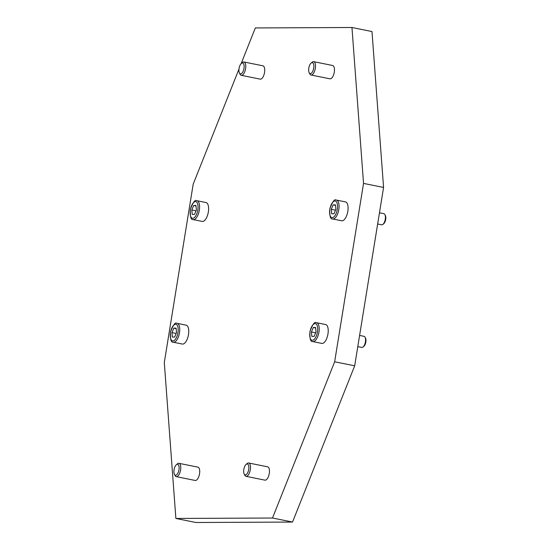 <?xml version="1.0" encoding="UTF-8"?>
<svg xmlns="http://www.w3.org/2000/svg" width="550" height="550" viewBox="0 0 550 550"><rect width="100%" height="100%" fill="white"/><g stroke="black" fill="none" stroke-linecap="round" stroke-linejoin="round"><path stroke-width="0.82" d="M174.419 474.327L175.044 475.551A6.799 2.936 -78.6 0 0 176.261 476.644A6.799 2.936 -78.6 0 0 180.593 469.968A6.799 2.936 -78.6 0 0 178.949 463.32A6.799 2.936 -78.6 0 0 177.403 463.856L176.357 464.743A5.569 2.406 -78.6 0 0 174.068 469.776A5.569 2.406 -78.6 0 0 174.419 474.327A5.569 2.406 -78.6 0 0 176.894 474.588A5.569 2.406 -78.6 0 0 178.97 469.748A5.569 2.406 -78.6 0 0 176.357 464.743M178.949 463.32L197.897 467.143A6.799 2.936 101.4 0 1 199.54 473.791A6.799 2.936 101.4 0 1 195.209 480.466L176.261 476.644M239.422 72.992L240.048 74.216A6.799 2.936 -78.6 0 0 241.264 75.309A6.799 2.936 -78.6 0 0 245.596 68.633A6.799 2.936 -78.6 0 0 243.952 61.985A6.799 2.936 -78.6 0 0 242.406 62.521L241.361 63.408A5.569 2.406 -78.6 0 0 239.071 68.441A5.569 2.406 -78.6 0 0 239.422 72.992A5.569 2.406 -78.6 0 0 241.897 73.26A5.569 2.406 -78.6 0 0 243.973 68.42A5.569 2.406 -78.6 0 0 241.361 63.408M243.952 61.985L262.9 65.808A6.799 2.936 101.4 0 1 264.543 72.456A6.799 2.936 101.4 0 1 260.205 79.138L241.264 75.309M244.159 474.011L244.778 475.234A6.799 2.936 -78.6 0 0 245.994 476.328A6.799 2.936 -78.6 0 0 250.326 469.652A6.799 2.936 -78.6 0 0 248.683 462.997A6.799 2.936 -78.6 0 0 247.136 463.533L246.091 464.42A5.569 2.406 -78.6 0 0 243.808 469.453A5.569 2.406 -78.6 0 0 244.159 474.011A5.569 2.406 -78.6 0 0 246.627 474.272A5.569 2.406 -78.6 0 0 248.703 469.432A5.569 2.406 -78.6 0 0 246.091 464.42M248.683 462.997L267.63 466.819A6.799 2.936 101.4 0 1 269.273 473.474A6.799 2.936 101.4 0 1 264.942 480.15L245.994 476.328M309.155 72.676L309.781 73.899A6.799 2.936 -78.6 0 0 310.998 74.992A6.799 2.936 -78.6 0 0 315.329 68.317A6.799 2.936 -78.6 0 0 313.686 61.669A6.799 2.936 -78.6 0 0 312.139 62.205L311.094 63.092A5.569 2.406 -78.6 0 0 308.804 68.124A5.569 2.406 -78.6 0 0 309.155 72.676A5.569 2.406 -78.6 0 0 311.63 72.944A5.569 2.406 -78.6 0 0 313.706 68.097A5.569 2.406 -78.6 0 0 311.094 63.092M313.686 61.669L332.633 65.491A6.799 2.936 101.4 0 1 334.276 72.139A6.799 2.936 101.4 0 1 329.938 78.815L310.998 74.992M186.161 325.174A9.632 4.166 101.4 0 1 188.485 334.593A9.632 4.166 101.4 0 1 182.346 344.053L173.333 342.231A9.632 4.166 101.4 0 0 173.704 342.265A9.632 4.166 101.4 0 0 179.472 332.771A9.632 4.166 101.4 0 0 177.148 323.352L186.161 325.174M206.023 202.544A9.632 4.166 101.4 0 1 208.347 211.963A9.632 4.166 101.4 0 1 202.208 221.423L193.194 219.601A9.632 4.166 101.4 0 0 193.566 219.636A9.632 4.166 101.4 0 0 199.334 210.141A9.632 4.166 101.4 0 0 197.01 200.722L206.023 202.544M325.627 324.534A9.632 4.166 101.4 0 1 327.958 333.96A9.632 4.166 101.4 0 1 321.819 343.413L312.806 341.598A9.632 4.166 101.4 0 0 313.177 341.632A9.632 4.166 101.4 0 0 318.945 332.138A9.632 4.166 101.4 0 0 316.614 322.719L325.627 324.534M359.597 335.438L364.031 336.332A5.665 2.448 101.4 0 1 365.049 337.246A5.665 2.448 101.4 0 1 365.406 341.873A5.665 2.448 101.4 0 1 363.082 346.988A5.665 2.448 101.4 0 1 361.79 347.442L357.789 346.631M365.049 337.246L365.544 338.222A4.682 2.021 101.4 0 1 365.839 342.052A4.682 2.021 101.4 0 1 363.921 346.28L363.082 346.988M345.489 201.905A9.632 4.166 101.4 0 1 347.82 211.331A9.632 4.166 101.4 0 1 341.681 220.784L332.668 218.969A9.632 4.166 101.4 0 0 333.039 219.003A9.632 4.166 101.4 0 0 338.807 209.509A9.632 4.166 101.4 0 0 336.476 200.09L345.489 201.905M379.459 212.809L383.893 213.702A5.665 2.448 101.4 0 1 384.911 214.617A5.665 2.448 101.4 0 1 385.268 219.244A5.665 2.448 101.4 0 1 382.944 224.359A5.665 2.448 101.4 0 1 381.652 224.812L377.651 224.001M384.911 214.617L385.406 215.593A4.682 2.021 101.4 0 1 385.701 219.423A4.682 2.021 101.4 0 1 383.783 223.651L382.944 224.359M331.265 209.337L333.142 204.868L335.438 204.861L335.871 209.316L333.994 213.778L331.698 213.792L331.265 209.337L335.5 210.189M333.142 204.868L335.486 205.343M241.141 63.614L255.324 27.94L351.959 27.5L363.536 183.404L334.647 361.776L272.511 518.018L175.876 518.457L164.299 362.553L193.188 184.181L238.996 69.004M311.403 331.966L313.28 327.498L315.576 327.491L316.009 331.946L314.132 336.407L311.836 336.421L311.403 331.966L315.638 332.819M313.28 327.498L315.624 327.972M191.799 209.969L193.676 205.508L195.972 205.494L196.398 209.949L194.528 214.417L192.225 214.424L191.799 209.969L196.034 210.829M193.676 205.508L196.02 205.982M171.937 332.599L173.814 328.137L176.11 328.123L176.536 332.578L174.666 337.047L172.363 337.054L171.937 332.599L176.172 333.458M173.814 328.137L176.158 328.611M175.876 518.457L195.91 522.5L292.538 522.06L354.681 365.819L383.57 187.447L371.986 31.543L351.959 27.5M272.511 518.018L292.538 522.06M334.647 361.776L354.681 365.819M363.536 183.404L383.57 187.447M176.777 323.317A9.632 4.166 101.4 0 1 177.148 323.352L176.591 323.297C175.278 322.08 173.264 324.919 170.534 331.822C170.122 339.212 171.057 342.684 173.333 342.231M172.886 340.952A8.497 3.671 101.4 0 1 170.5 332.606A8.497 3.671 101.4 0 1 175.594 324.232A8.497 3.671 101.4 0 1 177.973 332.571A8.497 3.671 101.4 0 1 172.886 340.952M196.639 200.688A9.632 4.166 101.4 0 1 197.01 200.722L196.453 200.667C195.14 199.451 193.126 202.29 190.396 209.192C189.984 216.583 190.919 220.055 193.194 219.601M192.748 218.322A8.497 3.671 101.4 0 1 190.362 209.976A8.497 3.671 101.4 0 1 195.456 201.603A8.497 3.671 101.4 0 1 197.835 209.942A8.497 3.671 101.4 0 1 192.748 218.322M316.243 322.678A9.632 4.166 101.4 0 1 316.614 322.719L316.058 322.664C314.751 321.441 312.73 324.287 310.001 331.183C309.588 338.58 310.523 342.052 312.806 341.598M312.352 340.312A8.497 3.671 101.4 0 1 309.973 331.973A8.497 3.671 101.4 0 1 315.061 323.593A8.497 3.671 101.4 0 1 317.439 331.939A8.497 3.671 101.4 0 1 312.352 340.312M336.105 200.049A9.632 4.166 101.4 0 1 336.476 200.09L335.919 200.035C334.613 198.811 332.592 201.657 329.863 208.553C329.45 215.951 330.385 219.423 332.668 218.969M332.214 217.683A8.497 3.671 101.4 0 1 329.835 209.344A8.497 3.671 101.4 0 1 334.923 200.963A8.497 3.671 101.4 0 1 337.301 209.309A8.497 3.671 101.4 0 1 332.214 217.683"/></g></svg>
